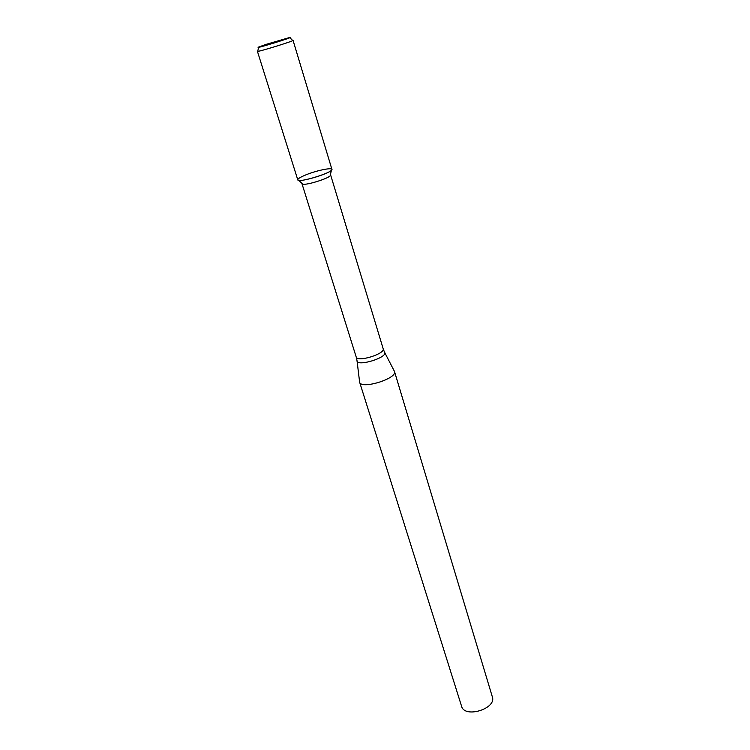 <?xml version="1.0" encoding="UTF-8"?>
<svg xmlns="http://www.w3.org/2000/svg" width="750" height="750" viewBox="0 0 750 750"><rect width="100%" height="100%" fill="white"/><g stroke="black" fill="none" stroke-linecap="round" stroke-linejoin="round"><path stroke-width="1.12" d="M305.85 174.881C298.762 177.834 296.391 179.662 298.753 180.347C303.394 181.5 328.191 173.878 331.388 170.306C335.672 166.659 317.925 169.894 305.85 174.881M302.006 183.431L302.822 184.209C306.769 185.213 327.488 178.837 330.188 175.791L330.422 174.694M357.066 361.012L359.625 382.181C360.966 389.812 397.659 378.525 394.481 371.456L384.694 352.509M359.625 382.181L461.588 706.284C464.55 718.641 496.819 708.713 492.328 696.825L394.481 371.456M266.269 44.325L258.591 47.072C252.919 49.716 295.866 36.506 289.688 37.5L266.269 44.325M257.419 51.337C256.697 52.472 294.291 40.913 293.053 40.378L331.903 169.322C333.844 172.341 297.863 183.403 297.769 179.831L257.419 51.337M301.988 183.75L356.203 357.009C357.15 362.55 385.5 353.822 383.156 348.712L330.619 174.938M356.203 357.009L357 360.441C355.978 367.481 389.241 357.244 384.431 351.994L383.156 348.712M330.188 175.791L331.388 170.306M302.822 184.209L298.753 180.347M258.544 47.325L257.831 51.047M289.875 37.688L292.547 40.369"/></g></svg>
